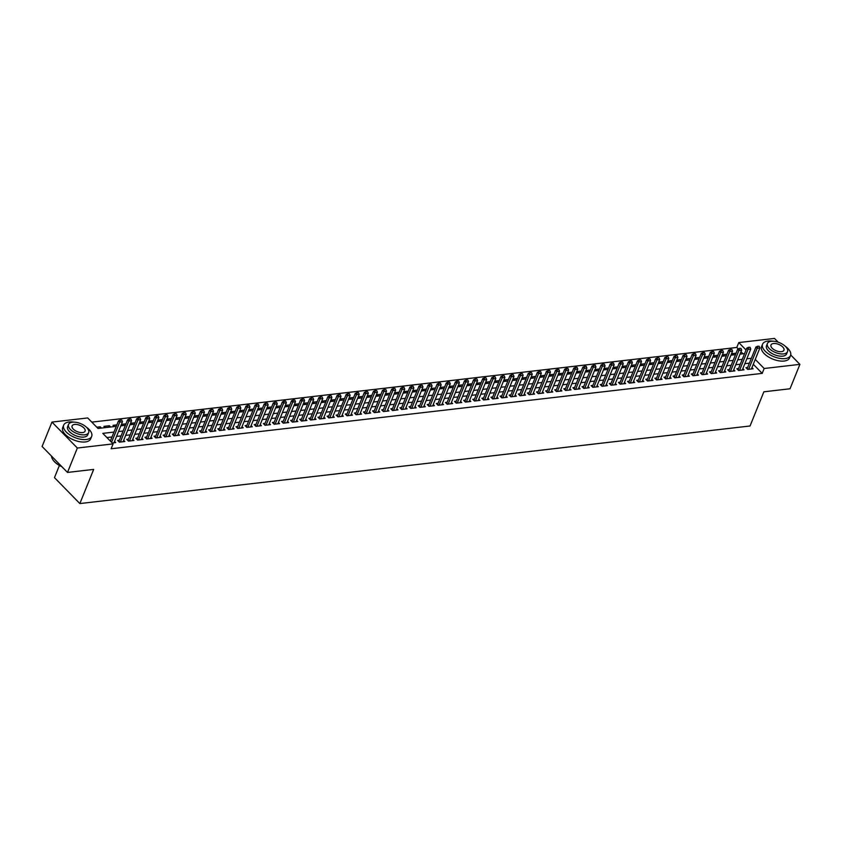 <?xml version="1.0" encoding="UTF-8"?>
<svg xmlns="http://www.w3.org/2000/svg" width="842" height="842" viewBox="0 0 842 842"><rect width="100%" height="100%" fill="white"/><g stroke="black" fill="none" stroke-linecap="round" stroke-linejoin="round"><path stroke-width="1.26" d="M59.393 465.468L54.477 477.635L79.864 503.569L750.054 425.978L763.862 391.804L790.038 388.772L799.9 364.365L764.157 368.501L755.253 359.408M79.864 503.569L93.672 469.404L67.497 472.436L42.1 446.492L51.962 422.084L87.705 417.948L97.998 428.462L116.28 426.347M738.223 348.904L736.792 347.451L91.789 422.126M736.792 347.451L738.771 342.568L774.503 338.431L778.229 342.231M747.654 367.459L745.938 367.659L747.654 369.406L753.116 368.775L751.948 367.596M738.55 368.512L736.834 368.712L738.55 370.469L744.012 369.827L742.844 368.649M729.446 369.564L727.72 369.764L729.435 371.522L734.898 370.89L733.74 369.701M720.342 370.617L718.615 370.817L720.331 372.574L725.793 371.943L724.636 370.754M711.237 371.68L709.511 371.88L711.227 373.627L716.689 372.995L715.532 371.806M702.123 372.732L700.407 372.932L702.123 374.679L707.585 374.048L706.427 372.859M693.019 373.785L691.303 373.985L693.019 375.732L698.481 375.1L697.313 373.922M683.914 374.837L682.199 375.037L683.914 376.795L689.377 376.163L688.209 374.974M674.81 375.89L673.084 376.09L674.8 377.848L680.273 377.216L679.105 376.027M665.706 376.942L663.98 377.142L665.696 378.9L671.158 378.268L670 377.079M656.602 378.005L654.876 378.205L656.592 379.952L662.054 379.321L660.896 378.132M647.498 379.058L645.772 379.258L647.487 381.005L652.95 380.373L651.792 379.184M638.383 380.11L636.668 380.31L638.383 382.058L643.846 381.426L642.678 380.247M629.279 381.163L627.564 381.363L629.279 383.121L634.742 382.489L633.573 381.3M620.175 382.215L618.449 382.415L620.165 384.173L625.638 383.542L624.469 382.352M611.071 383.268L609.345 383.468L611.06 385.226L616.523 384.594L615.365 383.405M601.967 384.331L600.241 384.531L601.956 386.278L607.419 385.647L606.261 384.457M592.863 385.383L591.137 385.583L592.852 387.331L598.315 386.699L597.157 385.51M583.748 386.436L582.033 386.636L583.748 388.383L589.211 387.752L588.053 386.573M574.644 387.488L572.928 387.688L574.644 389.446L580.106 388.815L578.938 387.625M565.54 388.541L563.814 388.741L565.54 390.499L571.002 389.867L569.834 388.678M556.436 389.604L554.71 389.793L556.425 391.551L561.888 390.92L560.73 389.73M547.332 390.656L545.605 390.856L547.321 392.604L552.784 391.972L551.626 390.783M538.227 391.709L536.501 391.909L538.217 393.656L543.679 393.025L542.522 391.835M529.113 392.761L527.397 392.961L529.113 394.709L534.575 394.077L533.418 392.898M520.009 393.814L518.293 394.014L520.009 395.772L525.471 395.14L524.303 393.951M510.905 394.866L509.189 395.066L510.905 396.824L516.367 396.193L515.199 395.003M501.8 395.929L500.074 396.119L501.79 397.877L507.252 397.245L506.095 396.056M492.696 396.982L490.97 397.182L492.686 398.929L498.148 398.298L496.99 397.108M483.592 398.034L481.866 398.234L483.582 399.982L489.044 399.35L487.886 398.161M474.478 399.087L472.762 399.287L474.478 401.034L479.94 400.403L478.782 399.224M465.373 400.139L463.658 400.339L465.373 402.097L470.836 401.466L469.668 400.276M456.269 401.192L454.554 401.392L456.269 403.15L461.732 402.518L460.563 401.329M447.165 402.255L445.439 402.444L447.155 404.202L452.628 403.571L451.459 402.381M438.061 403.307L436.335 403.507L438.05 405.255L443.513 404.623L442.355 403.434M428.957 404.36L427.231 404.56L428.946 406.307L434.409 405.676L433.251 404.486M419.853 405.412L418.127 405.612L419.842 407.36L425.305 406.728L424.147 405.549M410.738 406.465L409.023 406.665L410.738 408.423L416.201 407.791L415.032 406.602M401.634 407.517L399.918 407.717L401.634 409.475L407.096 408.844L405.928 407.654M392.53 408.58L390.804 408.77L392.519 410.528L397.992 409.896L396.824 408.707M383.426 409.633L381.7 409.833L383.415 411.58L388.878 410.949L387.72 409.759M374.322 410.685L372.596 410.885L374.311 412.633L379.774 412.001L378.616 410.812M365.217 411.738L363.491 411.938L365.207 413.696L370.669 413.054L369.512 411.875M356.103 412.791L354.387 412.99L356.103 414.748L361.565 414.117L360.408 412.927M346.999 413.843L345.283 414.043L346.999 415.801L352.461 415.169L351.293 413.98M337.895 414.906L336.168 415.095L337.895 416.853L343.357 416.222L342.189 415.032M328.79 415.959L327.064 416.158L328.78 417.906L334.242 417.274L333.085 416.085M319.686 417.011L317.96 417.211L319.676 418.958L325.138 418.327L323.981 417.137M310.582 418.064L308.856 418.263L310.572 420.021L316.034 419.379L314.876 418.2M301.468 419.116L299.752 419.316L301.468 421.074L306.93 420.442L305.772 419.253M292.363 420.169L290.648 420.368L292.363 422.126L297.826 421.495L296.658 420.305M283.259 421.232L281.544 421.432L283.259 423.179L288.722 422.547L287.554 421.358M274.155 422.284L272.429 422.484L274.145 424.231L279.607 423.6L278.449 422.41M265.051 423.337L263.325 423.537L265.041 425.284L270.503 424.652L269.345 423.473M255.947 424.389L254.221 424.589L255.936 426.347L261.399 425.705L260.241 424.526M246.832 425.442L245.117 425.642L246.832 427.399L252.295 426.768L251.137 425.578M237.728 426.494L236.013 426.694L237.728 428.452L243.191 427.82L242.022 426.631M228.624 427.557L226.908 427.757L228.624 429.504L234.087 428.873L232.918 427.683M219.52 428.61L217.794 428.81L219.509 430.557L224.982 429.925L223.814 428.736M210.416 429.662L208.69 429.862L210.405 431.609L215.868 430.978L214.71 429.799M201.312 430.715L199.586 430.915L201.301 432.672L206.764 432.03L205.606 430.851M192.208 431.767L190.481 431.967L192.197 433.725L197.66 433.093L196.502 431.904M183.093 432.82L181.377 433.02L183.093 434.777L188.555 434.146L187.398 432.956M173.989 433.883L172.273 434.083L173.989 435.83L179.451 435.198L178.283 434.009M164.885 434.935L163.159 435.135L164.874 436.882L170.347 436.251L169.179 435.061M155.781 435.988L154.054 436.188L155.77 437.935L161.232 437.303L160.075 436.124M146.676 437.04L144.95 437.24L146.666 438.998L152.128 438.356L150.971 437.177M137.572 438.093L135.846 438.293L137.562 440.05L143.024 439.419L141.866 438.229M128.458 439.145L126.742 439.345L128.458 441.103L133.92 440.471L132.762 439.282M119.354 440.208L117.638 440.408L119.354 442.155L124.816 441.524L123.648 440.334M99.672 428.273L100.261 426.799L96.767 427.21M108.776 427.21L109.376 425.747L103.913 426.378L105.134 427.641M116.87 424.884L113.017 425.326L114.238 426.578M125.974 423.831L122.122 424.273L123.342 425.526M135.078 422.779L131.226 423.221L132.457 424.473M144.182 421.716L140.33 422.168L141.561 423.421M153.286 420.663L149.434 421.116L150.665 422.368M162.401 419.611L158.538 420.053L159.77 421.316M171.505 418.558L167.653 419L168.874 420.253M180.609 417.506L176.757 417.948L177.978 419.2M189.713 416.453L185.861 416.895L187.092 418.148M198.817 415.39L194.965 415.843L196.197 417.095M207.921 414.338L204.069 414.79L205.301 416.043M217.025 413.285L213.173 413.727L214.405 414.98M226.14 412.233L222.288 412.675L223.509 413.927M235.244 411.18L231.392 411.622L232.613 412.875M244.348 410.128L240.496 410.57L241.728 411.822M253.453 409.065L249.6 409.517L250.832 410.77M262.557 408.012L258.704 408.465L259.936 409.717M271.661 406.96L267.809 407.402L269.04 408.654M280.775 405.907L276.923 406.349L278.144 407.602M289.88 404.855L286.027 405.297L287.248 406.549M298.984 403.792L295.132 404.244L296.352 405.497M308.088 402.739L304.236 403.192L305.467 404.444M317.192 401.687L313.34 402.139L314.571 403.392M326.296 400.634L322.444 401.076L323.675 402.329M335.411 399.582L331.559 400.024L332.779 401.276M344.515 398.529L340.663 398.971L341.884 400.224M353.619 397.466L349.767 397.919L350.988 399.171M362.723 396.414L358.871 396.866L360.102 398.119M371.827 395.361L367.975 395.814L369.206 397.066M380.931 394.309L377.079 394.751L378.311 396.003M390.046 393.256L386.183 393.698L387.415 394.951M399.15 392.204L395.298 392.646L396.519 393.898M408.254 391.141L404.402 391.593L405.623 392.846M417.358 390.088L413.506 390.541L414.738 391.793M426.462 389.036L422.61 389.488L423.842 390.741M435.567 387.983L431.714 388.425L432.946 389.678M444.671 386.931L440.819 387.373L442.05 388.625M453.785 385.878L449.933 386.32L451.154 387.573M462.889 384.815L459.037 385.268L460.258 386.52M471.994 383.763L468.141 384.215L469.373 385.468M481.098 382.71L477.246 383.163L478.477 384.415M490.202 381.658L486.35 382.1L487.581 383.352M499.306 380.605L495.454 381.047L496.685 382.3M508.421 379.553L504.568 379.995L505.789 381.247M517.525 378.49L513.673 378.942L514.894 380.195M526.629 377.437L522.777 377.89L523.998 379.142M535.733 376.385L531.881 376.827L533.112 378.09M544.837 375.332L540.985 375.774L542.216 377.027M553.941 374.28L550.089 374.722L551.321 375.974M563.056 373.227L559.204 373.669L560.425 374.922M572.16 372.164L568.308 372.617L569.529 373.869M581.264 371.112L577.412 371.564L578.633 372.817M590.368 370.059L586.516 370.501L587.748 371.764M599.472 369.007L595.62 369.449L596.852 370.701M608.577 367.954L604.724 368.396L605.956 369.649M617.691 366.901L613.829 367.344L615.06 368.596M626.795 365.838L622.943 366.291L624.164 367.544M635.899 364.786L632.047 365.239L633.268 366.491M645.004 363.733L641.151 364.176L642.383 365.439M654.108 362.681L650.256 363.123L651.487 364.375M663.212 361.628L659.36 362.071L660.591 363.323M672.316 360.576L668.464 361.018L669.695 362.27M681.431 359.513L677.578 359.966L678.799 361.218M690.535 358.46L686.683 358.913L687.903 360.166M699.639 357.408L695.787 357.85L697.018 359.113M708.743 356.355L704.891 356.798L706.122 358.05M717.847 355.303L713.995 355.745L715.226 356.997M726.951 354.25L723.099 354.692L724.331 355.945M743.002 353.787L740.992 351.745M101.493 428.062L100.261 426.799M110.597 426.999L109.376 425.747M733.435 354.892L732.214 353.64L736.066 353.187M113.965 432.083L102.798 433.367L113.091 443.881L111.123 448.765L762.189 373.385L753.285 364.291M749.391 363.165L744.854 363.691M740.286 364.218L735.74 364.744M731.182 365.27L726.635 365.796M722.078 366.323L717.531 366.849M712.974 367.375L708.427 367.901M703.859 368.428L699.323 368.954M694.755 369.491L690.219 370.017M685.651 370.543L681.115 371.069M676.547 371.596L672 372.122M667.443 372.648L662.896 373.174M658.339 373.701L653.792 374.227M649.235 374.753L644.688 375.279M640.12 375.816L635.584 376.342M631.016 376.869L626.48 377.395M621.912 377.921L617.365 378.447M612.808 378.974L608.261 379.5M603.703 380.026L599.157 380.552M594.599 381.079L590.053 381.605M585.485 382.142L580.948 382.668M576.381 383.194L571.844 383.72M567.276 384.247L562.73 384.773M558.172 385.299L553.626 385.825M549.068 386.352L544.521 386.878M539.964 387.404L535.417 387.93M530.849 388.467L526.313 388.993M521.745 389.52L517.209 390.046M512.641 390.572L508.094 391.098M503.537 391.625L498.99 392.151M494.433 392.677L489.886 393.203M485.329 393.73L480.782 394.256M476.225 394.793L471.678 395.319M467.11 395.845L462.574 396.372M458.006 396.898L453.47 397.424M448.902 397.95L444.355 398.477M439.798 399.003L435.251 399.529M430.694 400.055L426.147 400.582M421.589 401.118L417.043 401.645M412.475 402.171L407.938 402.697M403.371 403.223L398.834 403.75M394.267 404.276L389.72 404.802M385.162 405.328L380.616 405.855M376.058 406.381L371.511 406.907M366.954 407.444L362.407 407.97M357.839 408.496L353.303 409.023M348.735 409.549L344.199 410.075M339.631 410.601L335.084 411.128M330.527 411.654L325.98 412.18M321.423 412.706L316.876 413.233M312.319 413.769L307.772 414.296M303.204 414.822L298.668 415.348M294.1 415.874L289.564 416.401M284.996 416.927L280.449 417.453M275.892 417.979L271.345 418.506M266.788 419.032L262.241 419.558M257.684 420.095L253.137 420.621M248.579 421.147L244.033 421.674M239.465 422.2L234.929 422.726M230.361 423.252L225.824 423.779M221.257 424.305L216.71 424.831M212.152 425.357L207.606 425.884M203.048 426.42L198.501 426.947M193.944 427.473L189.397 427.999M184.83 428.525L180.293 429.052M175.725 429.578L171.189 430.104M166.621 430.63L162.074 431.157M157.517 431.693L152.97 432.209M148.413 432.746L143.866 433.272M139.309 433.798L134.762 434.325M130.194 434.851L125.658 435.377M121.09 435.903L116.554 436.43M111.986 436.956L106.892 437.545M112.207 442.987L115.712 442.576L114.544 441.387M67.497 472.436L77.359 448.028L51.962 422.084M790.701 354.966L799.9 364.365M762.189 373.385L764.157 368.501M113.091 443.881L77.359 448.028M751.369 358.282L746.822 358.808M742.265 359.334L737.718 359.86M733.15 360.387L728.614 360.913M724.046 361.439L719.51 361.965M714.942 362.492L710.395 363.018M705.838 363.555L701.291 364.081M696.734 364.607L692.187 365.133M687.63 365.66L683.083 366.186M678.515 366.712L673.979 367.238M669.411 367.765L664.875 368.291M660.307 368.817L655.76 369.343M651.203 369.88L646.656 370.406M642.099 370.933L637.552 371.459M632.995 371.985L628.448 372.511M623.88 373.038L619.344 373.564M614.776 374.09L610.239 374.616M605.672 375.143L601.125 375.669M596.568 376.206L592.021 376.732M587.463 377.258L582.917 377.784M578.359 378.311L573.812 378.837M569.245 379.363L564.708 379.889M560.141 380.416L555.604 380.942M551.036 381.468L546.5 381.994M541.932 382.531L537.385 383.057M532.828 383.584L528.281 384.11M523.724 384.636L519.177 385.162M514.62 385.689L510.073 386.215M505.505 386.741L500.969 387.267M496.401 387.794L491.865 388.32M487.297 388.857L482.75 389.383M478.193 389.909L473.646 390.435M469.089 390.962L464.542 391.488M459.985 392.014L455.438 392.54M450.87 393.067L446.334 393.593M441.766 394.119L437.23 394.645M432.662 395.182L428.115 395.708M423.558 396.235L419.011 396.761M414.453 397.287L409.907 397.813M405.349 398.34L400.803 398.866M396.235 399.392L391.698 399.918M387.131 400.445L382.594 400.971M378.026 401.508L373.48 402.034M368.922 402.56L364.375 403.086M359.818 403.613L355.271 404.139M350.714 404.665L346.167 405.191M341.599 405.718L337.063 406.244M332.495 406.77L327.959 407.296M323.391 407.833L318.855 408.359M314.287 408.886L309.74 409.412M305.183 409.938L300.636 410.464M296.079 410.991L291.532 411.517M286.975 412.043L282.428 412.569M277.86 413.106L273.324 413.622M268.756 414.159L264.22 414.685M259.652 415.211L255.105 415.738M250.548 416.264L246.001 416.79M241.444 417.316L236.897 417.842M232.339 418.369L227.793 418.895M223.225 419.432L218.688 419.947M214.121 420.484L209.584 421.011M205.016 421.537L200.47 422.063M195.912 422.589L191.366 423.116M186.808 423.642L182.261 424.168M177.704 424.694L173.157 425.221M168.589 425.757L164.053 426.284M159.485 426.81L154.949 427.336M150.381 427.862L145.834 428.389M141.277 428.915L136.73 429.441M132.173 429.967L127.626 430.494M123.069 431.02L118.522 431.546M746.033 349.988L738.771 342.568M120.838 425.82L125.384 425.294M129.942 424.768L134.488 424.242M139.046 423.705L143.593 423.179M148.15 422.652L152.697 422.126M157.265 421.6L161.801 421.074M166.369 420.547L170.905 420.021M175.473 419.495L180.02 418.969M184.577 418.442L189.124 417.916M193.681 417.379L198.228 416.853M202.785 416.327L207.332 415.801M211.9 415.274L216.436 414.748M221.004 414.222L225.54 413.696M230.108 413.169L234.655 412.643M239.212 412.117L243.759 411.591M248.316 411.054L252.863 410.528M257.42 410.001L261.967 409.475M266.535 408.949L271.071 408.423M275.639 407.896L280.175 407.37M284.743 406.844L289.29 406.318M293.847 405.791L298.394 405.265M302.952 404.728L307.498 404.202M312.056 403.676L316.603 403.15M321.17 402.623L325.707 402.097M330.274 401.571L334.811 401.045M339.379 400.518L343.925 399.992M348.483 399.466L353.03 398.94M357.587 398.403L362.134 397.877M366.691 397.35L371.238 396.824M375.795 396.298L380.342 395.772M384.91 395.245L389.446 394.719M394.014 394.193L398.55 393.667M403.118 393.14L407.665 392.614M412.222 392.077L416.769 391.551M421.326 391.025L425.873 390.499M430.43 389.972L434.977 389.446M439.545 388.92L444.081 388.394M448.649 387.867L453.185 387.341M457.753 386.815L462.3 386.289M466.857 385.752L471.404 385.226M475.962 384.699L480.508 384.173M485.066 383.647L489.612 383.121M494.18 382.594L498.717 382.068M503.284 381.542L507.821 381.016M512.389 380.489L516.935 379.963M521.493 379.426L526.039 378.9M530.597 378.374L535.144 377.848M539.701 377.321L544.248 376.795M548.816 376.269L553.352 375.743M557.92 375.216L562.456 374.69M567.024 374.164L571.571 373.637M576.128 373.101L580.675 372.574M585.232 372.048L589.779 371.522M594.336 370.996L598.883 370.469M603.44 369.943L607.987 369.417M612.555 368.891L617.091 368.364M621.659 367.838L626.195 367.312M630.763 366.775L635.31 366.249M639.867 365.723L644.414 365.196M648.971 364.67L653.518 364.144M658.076 363.618L662.622 363.091M667.19 362.565L671.727 362.039M676.294 361.502L680.831 360.986M685.399 360.45L689.945 359.923M694.503 359.397L699.049 358.871M703.607 358.345L708.154 357.818M712.711 357.292L717.258 356.766M721.826 356.24L726.362 355.713M730.93 355.177L735.466 354.661M740.034 354.124L744.581 353.598M121.774 420.074L120.206 420.021L121.774 420.074L122.469 421.789L113.986 442.776M111.565 442.324L119.732 422.105L118.501 420.842L120.206 420.021M110.334 441.061L118.501 420.842M122.469 421.789L119.732 422.105L120.417 420.232M61.95 466.763A14.724 7.189 -158 0 1 52.825 459.69A14.724 7.189 -158 0 1 52.73 459.532M51.509 456.111A15.082 7.367 22 0 0 52.636 459.374A15.082 7.367 22 0 0 61.677 466.489M73.959 422.137A15.082 7.367 22 0 0 69.097 421.989A15.082 7.367 22 0 0 63.697 425.105A15.082 7.367 22 0 0 70.107 435.114A15.082 7.367 22 0 0 86.252 439.513A15.082 7.367 22 0 0 91.662 436.409A15.082 7.367 22 0 0 86.347 427.136M63.697 425.105L62.708 427.547A15.082 7.367 22 0 0 69.128 437.556A15.082 7.367 22 0 0 85.274 441.955A15.082 7.367 22 0 0 90.673 438.85L91.662 436.409M88.652 432.577L87.747 434.819A10.862 5.305 -158 0 1 83.853 437.061A10.862 5.305 -158 0 1 72.233 433.893A10.862 5.305 -158 0 1 67.613 426.683L68.518 424.442A10.862 5.305 22 0 0 73.138 431.651A10.862 5.305 22 0 0 84.758 434.819A10.862 5.305 22 0 0 88.652 432.577A10.862 5.305 22 0 0 84.032 425.368A10.862 5.305 22 0 0 72.412 422.2A10.862 5.305 22 0 0 68.518 424.442M82.569 432.577A6.999 3.421 22 0 0 85.074 431.136A6.999 3.421 22 0 0 82.095 426.484A6.999 3.421 22 0 0 74.601 424.442A6.999 3.421 22 0 0 72.096 425.884A6.999 3.421 22 0 0 75.075 430.536A6.999 3.421 22 0 0 82.569 432.577M772.83 341.22A15.082 7.367 22 0 0 767.967 341.073A15.082 7.367 22 0 0 762.568 344.189A15.082 7.367 22 0 0 768.978 354.198A15.082 7.367 22 0 0 785.123 358.597A15.082 7.367 22 0 0 790.533 355.492A15.082 7.367 22 0 0 785.218 346.22M762.568 344.189L761.578 346.63A15.082 7.367 22 0 0 767.999 356.64A15.082 7.367 22 0 0 784.144 361.039A15.082 7.367 22 0 0 789.543 357.934L790.533 355.492M787.523 351.661L786.617 353.903A10.862 5.305 -158 0 1 782.723 356.145A10.862 5.305 -158 0 1 771.104 352.977A10.862 5.305 -158 0 1 766.483 345.767L767.388 343.525A10.862 5.305 22 0 0 772.009 350.735A10.862 5.305 22 0 0 783.628 353.903A10.862 5.305 22 0 0 787.523 351.661A10.862 5.305 22 0 0 782.902 344.452A10.862 5.305 22 0 0 771.283 341.284A10.862 5.305 22 0 0 767.388 343.525M781.439 351.661A6.999 3.421 22 0 0 783.944 350.219A6.999 3.421 22 0 0 780.966 345.567A6.999 3.421 22 0 0 773.472 343.525A6.999 3.421 22 0 0 770.967 344.967A6.999 3.421 22 0 0 773.945 349.619A6.999 3.421 22 0 0 781.439 351.661M130.889 419.021L129.31 418.969L130.889 419.021L131.573 420.737L123.09 441.724M120.364 442.039L128.837 421.053L127.605 419.79L129.31 418.969M118.764 441.566A1.21 0.705 135.6 0 0 118.922 441.271L127.605 419.79M131.573 420.737L128.837 421.053L129.521 419.179M139.993 417.969L138.414 417.916L139.993 417.969L140.677 419.684L132.194 440.671M129.468 440.987L137.941 420L136.709 418.737L138.414 417.916M127.879 440.513A1.21 0.705 135.6 0 0 128.026 440.219L136.709 418.737M140.677 419.684L137.941 420L138.625 418.127M149.097 416.916L147.529 416.864L149.097 416.916L149.781 418.632L141.298 439.619M138.572 439.934L147.045 418.948L145.813 417.685L147.529 416.864M136.983 439.45A1.21 0.705 135.6 0 0 137.141 439.166L145.813 417.685M149.781 418.632L147.045 418.948L147.729 417.074M158.201 415.864L156.633 415.811L158.201 415.864L158.885 417.579L150.413 438.556M147.676 438.871L156.159 417.895L154.917 416.632L156.633 415.811M146.087 438.398A1.21 0.705 135.6 0 0 146.245 438.114L154.917 416.632M158.885 417.579L156.159 417.895L156.833 416.022M167.305 414.801L165.737 414.748L167.305 414.801L167.99 416.516L159.517 437.503M156.78 437.819L165.264 416.843L164.022 415.58L165.737 414.748M155.191 437.345A1.21 0.705 135.6 0 0 155.349 437.051L164.022 415.58M167.99 416.516L165.264 416.843L165.948 414.959M176.41 413.748L174.841 413.696L176.41 413.748L177.104 415.464L168.621 436.451M165.885 436.766L174.368 415.78L173.136 414.517L174.841 413.696M164.295 436.293A1.21 0.705 135.6 0 0 164.453 435.998L173.136 414.517M177.104 415.464L174.368 415.78L175.052 413.906M185.524 412.696L183.945 412.643L185.524 412.696L186.208 414.411L177.725 435.398M174.999 435.714L183.472 414.727L182.24 413.464L183.945 412.643M173.399 435.24A1.21 0.705 135.6 0 0 173.557 434.946L182.24 413.464M186.208 414.411L183.472 414.727L184.156 412.854M194.628 411.643L193.05 411.591L194.628 411.643L195.312 413.359L186.829 434.346M184.103 434.661L192.576 413.675L191.345 412.412L193.05 411.591M182.514 434.188A1.21 0.705 135.6 0 0 182.661 433.893L191.345 412.412M195.312 413.359L192.576 413.675L193.26 411.801M203.732 410.591L202.164 410.538L203.732 410.591L204.417 412.306L195.933 433.293M193.207 433.609L201.68 412.622L200.449 411.359L202.164 410.538M191.618 433.125A1.21 0.705 135.6 0 0 191.776 432.841L200.449 411.359M204.417 412.306L201.68 412.622L202.364 410.749M212.837 409.538L211.268 409.486L212.837 409.538L213.521 411.254L205.048 432.23M202.312 432.546L210.795 411.57L209.553 410.307L211.268 409.486M200.722 432.072A1.21 0.705 135.6 0 0 200.88 431.788L209.553 410.307M213.521 411.254L210.795 411.57L211.468 409.696M221.941 408.475L220.372 408.423L221.941 408.475L222.625 410.191L214.152 431.178M211.416 431.493L219.899 410.507L218.657 409.254L220.372 408.423M209.826 431.02A1.21 0.705 135.6 0 0 209.984 430.725L218.657 409.254M222.625 410.191L219.899 410.507L220.572 408.633M231.045 407.423L229.477 407.37L231.045 407.423L231.729 409.138L223.256 430.125M220.52 430.441L229.003 409.454L227.772 408.191L229.477 407.37M218.931 429.967A1.21 0.705 135.6 0 0 219.088 429.673L227.772 408.191M231.729 409.138L229.003 409.454L229.687 407.581M240.159 406.37L238.581 406.318L240.159 406.37L240.844 408.086L232.36 429.073M229.634 429.388L238.107 408.402L236.876 407.139L238.581 406.318M228.035 428.915A1.21 0.705 135.6 0 0 228.193 428.62L236.876 407.139M240.844 408.086L238.107 408.402L238.791 406.528M249.264 405.318L247.685 405.265L249.264 405.318L249.948 407.033L241.465 428.02M238.739 428.336L247.211 407.349L245.98 406.086L247.685 405.265M237.149 427.852A1.21 0.705 135.6 0 0 237.297 427.568L245.98 406.086M249.948 407.033L247.211 407.349L247.895 405.476M258.368 404.265L256.799 404.213L258.368 404.265L259.052 405.981L250.569 426.968M247.843 427.283L256.315 406.297L255.084 405.034L256.799 404.213M246.253 426.799A1.21 0.705 135.6 0 0 246.411 426.515L255.084 405.034M259.052 405.981L256.315 406.297L256.999 404.423M267.472 403.213L265.904 403.16L267.472 403.213L268.156 404.928L259.683 425.905M256.947 426.22L265.43 405.244L264.188 403.981L265.904 403.16M255.358 425.747A1.21 0.705 135.6 0 0 255.515 425.463L264.188 403.981M268.156 404.928L265.43 405.244L266.104 403.371M276.576 402.15L275.008 402.097L276.576 402.15L277.26 403.865L268.787 424.852M266.051 425.168L274.534 404.181L273.292 402.929L275.008 402.097M264.462 424.694A1.21 0.705 135.6 0 0 264.62 424.4L273.292 402.929M277.26 403.865L274.534 404.181L275.208 402.308M285.68 401.097L284.112 401.045L285.68 401.097L286.364 402.813L277.892 423.8M275.155 424.115L283.638 403.129L282.407 401.866L284.112 401.045M273.566 423.642A1.21 0.705 135.6 0 0 273.724 423.347L282.407 401.866M286.364 402.813L283.638 403.129L284.322 401.255M294.795 400.045L293.216 399.992L294.795 400.045L295.479 401.76L286.996 422.747M284.259 423.063L292.742 402.076L291.511 400.813L293.216 399.992M282.67 422.589A1.21 0.705 135.6 0 0 282.828 422.295L291.511 400.813M295.479 401.76L292.742 402.076L293.426 400.203M303.899 398.992L302.32 398.94L303.899 398.992L304.583 400.708L296.1 421.695M293.374 422.01L301.846 401.024L300.615 399.761L302.32 398.94M291.785 421.526A1.21 0.705 135.6 0 0 291.932 421.242L300.615 399.761M304.583 400.708L301.846 401.024L302.531 399.15M313.003 397.94L311.424 397.887L313.003 397.94L313.687 399.655L305.204 420.642M302.478 420.958L310.951 399.971L309.719 398.708L311.424 397.887M300.889 420.474A1.21 0.705 135.6 0 0 301.036 420.19L309.719 398.708M313.687 399.655L310.951 399.971L311.635 398.098M322.107 396.887L320.539 396.835L322.107 396.887L322.791 398.603L314.319 419.579M311.582 419.895L320.065 398.919L318.823 397.656L320.539 396.835M309.993 419.421A1.21 0.705 135.6 0 0 310.151 419.137L318.823 397.656M322.791 398.603L320.065 398.919L320.739 397.045M331.211 395.824L329.643 395.772L331.211 395.824L331.895 397.54L323.423 418.527M320.686 418.842L329.169 397.856L327.927 396.603L329.643 395.772M319.097 418.369A1.21 0.705 135.6 0 0 319.255 418.074L327.927 396.603M331.895 397.54L329.169 397.856L329.843 395.982M340.315 394.772L338.747 394.719L340.315 394.772L340.999 396.487L332.527 417.474M329.79 417.79L338.273 396.803L337.032 395.54L338.747 394.719M328.201 417.316A1.21 0.705 135.6 0 0 328.359 417.022L337.032 395.54M340.999 396.487L338.273 396.803L338.958 394.93M349.419 393.719L347.851 393.667L349.419 393.719L350.114 395.435L341.631 416.422M338.894 416.737L347.378 395.751L346.146 394.488L347.851 393.667M337.305 416.264A1.21 0.705 135.6 0 0 337.463 415.969L346.146 394.488M350.114 395.435L347.378 395.751L348.062 393.877M358.534 392.667L356.955 392.614L358.534 392.667L359.218 394.382L350.735 415.369M348.009 415.685L356.482 394.698L355.25 393.435L356.955 392.614M346.409 415.201A1.21 0.705 135.6 0 0 346.567 414.917L355.25 393.435M359.218 394.382L356.482 394.698L357.166 392.825M367.638 391.614L366.06 391.562L367.638 391.614L368.322 393.33L359.839 414.317M357.113 414.632L365.586 393.646L364.354 392.383L366.06 391.562M355.524 414.148A1.21 0.705 135.6 0 0 355.671 413.864L364.354 392.383M368.322 393.33L365.586 393.646L366.27 391.772M376.742 390.562L375.174 390.509L376.742 390.562L377.427 392.277L368.943 413.254M366.217 413.569L374.69 392.593L373.459 391.33L375.174 390.509M364.628 413.096A1.21 0.705 135.6 0 0 364.786 412.801L373.459 391.33M377.427 392.277L374.69 392.593L375.374 390.72M385.847 389.499L384.278 389.446L385.847 389.499L386.531 391.214L378.058 412.201M375.322 412.517L383.805 391.53L382.563 390.278L384.278 389.446M373.732 412.043A1.21 0.705 135.6 0 0 373.89 411.749L382.563 390.278M386.531 391.214L383.805 391.53L384.478 389.657M394.951 388.446L393.382 388.394L394.951 388.446L395.635 390.162L387.162 411.149M384.426 411.464L392.909 390.478L391.667 389.214L393.382 388.394M382.836 410.991A1.21 0.705 135.6 0 0 382.994 410.696L391.667 389.214M395.635 390.162L392.909 390.478L393.582 388.604M404.055 387.394L402.487 387.341L404.055 387.394L404.749 389.109L396.266 410.096M393.53 410.412L402.013 389.425L400.781 388.162L402.487 387.341M391.94 409.938A1.21 0.705 135.6 0 0 392.098 409.644L400.781 388.162M404.749 389.109L402.013 389.425L402.697 387.552M413.169 386.341L411.591 386.289L413.169 386.341L413.854 388.057L405.37 409.044M402.644 409.359L411.117 388.373L409.886 387.11L411.591 386.289M401.045 408.875A1.21 0.705 135.6 0 0 401.202 408.591L409.886 387.11M413.854 388.057L411.117 388.373L411.801 386.499M422.274 385.289L420.695 385.236L422.274 385.289L422.958 387.004L414.475 407.991M411.749 408.307L420.221 387.32L418.99 386.057L420.695 385.236M410.159 407.823A1.21 0.705 135.6 0 0 410.307 407.539L418.99 386.057M422.958 387.004L420.221 387.32L420.905 385.447M431.378 384.236L429.809 384.184L431.378 384.236L432.062 385.952L423.579 406.928M420.853 407.244L429.325 386.267L428.094 385.005L429.809 384.184M419.263 406.77A1.21 0.705 135.6 0 0 419.421 406.476L428.094 385.005M432.062 385.952L429.325 386.267L430.009 384.394M440.482 383.173L438.914 383.121L440.482 383.173L441.166 384.889L432.693 405.876M429.957 406.191L438.44 385.204L437.198 383.952L438.914 383.121M428.368 405.718A1.21 0.705 135.6 0 0 428.525 405.423L437.198 383.952M441.166 384.889L438.44 385.204L439.114 383.331M449.586 382.121L448.018 382.068L449.586 382.121L450.27 383.836L441.797 404.823M439.061 405.139L447.544 384.152L446.302 382.889L448.018 382.068M437.472 404.665A1.21 0.705 135.6 0 0 437.63 404.37L446.302 382.889M450.27 383.836L447.544 384.152L448.218 382.279M458.69 381.068L457.122 381.016L458.69 381.068L459.374 382.784L450.902 403.771M448.165 404.086L456.648 383.099L455.417 381.836L457.122 381.016M446.576 403.613A1.21 0.705 135.6 0 0 446.734 403.318L455.417 381.836M459.374 382.784L456.648 383.099L457.332 381.226M467.805 380.016L466.226 379.963L467.805 380.016L468.489 381.731L460.006 402.718M457.28 403.034L465.752 382.047L464.521 380.784L466.226 379.963M455.68 402.55A1.21 0.705 135.6 0 0 455.838 402.265L464.521 380.784M468.489 381.731L465.752 382.047L466.436 380.174M476.909 378.963L475.33 378.911L476.909 378.963L477.593 380.679L469.11 401.655M466.384 401.981L474.856 380.994L473.625 379.731L475.33 378.911M464.795 401.497A1.21 0.705 135.6 0 0 464.942 401.213L473.625 379.731M477.593 380.679L474.856 380.994L475.541 379.121M486.013 377.911L484.445 377.858L486.013 377.911L486.697 379.626L478.214 400.603M475.488 400.918L483.961 379.942L482.729 378.679L484.445 377.858M473.899 400.445A1.21 0.705 135.6 0 0 474.057 400.15L482.729 378.679M486.697 379.626L483.961 379.942L484.645 378.069M495.117 376.848L493.549 376.795L495.117 376.848L495.801 378.563L487.329 399.55M484.592 399.866L493.075 378.879L491.833 377.626L493.549 376.795M483.003 399.392A1.21 0.705 135.6 0 0 483.161 399.097L491.833 377.626M495.801 378.563L493.075 378.879L493.749 377.005M504.221 375.795L502.653 375.743L504.221 375.795L504.905 377.511L496.433 398.498M493.696 398.813L502.179 377.826L500.937 376.563L502.653 375.743M492.107 398.34A1.21 0.705 135.6 0 0 492.265 398.045L500.937 376.563M504.905 377.511L502.179 377.826L502.853 375.953M513.325 374.743L511.757 374.69L513.325 374.743L514.009 376.458L505.537 397.445M502.8 397.761L511.283 376.774L510.042 375.511L511.757 374.69M501.211 397.287A1.21 0.705 135.6 0 0 501.369 396.992L510.042 375.511M514.009 376.458L511.283 376.774L511.968 374.9M522.44 373.69L520.861 373.637L522.44 373.69L523.124 375.406L514.641 396.393M511.904 396.708L520.388 375.721L519.156 374.458L520.861 373.637M510.315 396.224A1.21 0.705 135.6 0 0 510.473 395.94L519.156 374.458M523.124 375.406L520.388 375.721L521.072 373.848M531.544 372.638L529.965 372.585L531.544 372.638L532.228 374.353L523.745 395.33M521.019 395.656L529.492 374.669L528.26 373.406L529.965 372.585M519.43 395.172A1.21 0.705 135.6 0 0 519.577 394.887L528.26 373.406M532.228 374.353L529.492 374.669L530.176 372.796M540.648 371.585L539.069 371.532L540.648 371.585L541.332 373.301L532.849 394.277M530.123 394.593L538.596 373.616L537.364 372.353L539.069 371.532M528.534 394.119A1.21 0.705 135.6 0 0 528.681 393.824L537.364 372.353M541.332 373.301L538.596 373.616L539.28 371.743M549.752 370.522L548.184 370.469L549.752 370.522L550.436 372.238L541.964 393.225M539.227 393.54L547.71 372.553L546.469 371.301L548.184 370.469M537.638 393.067A1.21 0.705 135.6 0 0 537.796 392.772L546.469 371.301M550.436 372.238L547.71 372.553L548.384 370.68M558.856 369.47L557.288 369.417L558.856 369.47L559.541 371.185L551.068 392.172M548.331 392.488L556.815 371.501L555.573 370.238L557.288 369.417M546.742 392.014A1.21 0.705 135.6 0 0 546.9 391.719L555.573 370.238M559.541 371.185L556.815 371.501L557.488 369.627M567.961 368.417L566.392 368.364L567.961 368.417L568.645 370.133L560.172 391.12M557.436 391.435L565.919 370.448L564.677 369.185L566.392 368.364M555.846 390.962A1.21 0.705 135.6 0 0 556.004 390.667L564.677 369.185M568.645 370.133L565.919 370.448L566.603 368.575M577.065 367.365L575.496 367.312L577.065 367.365L577.759 369.08L569.276 390.067M566.54 390.383L575.023 369.396L573.791 368.133L575.496 367.312M564.95 389.899A1.21 0.705 135.6 0 0 565.108 389.614L573.791 368.133M577.759 369.08L575.023 369.396L575.707 367.522M586.179 366.312L584.601 366.259L586.179 366.312L586.863 368.028L578.38 389.004M575.654 389.33L584.127 368.343L582.896 367.08L584.601 366.259M574.055 388.846A1.21 0.705 135.6 0 0 574.212 388.562L582.896 367.08M586.863 368.028L584.127 368.343L584.811 366.47M595.283 365.249L593.705 365.207L595.283 365.249L595.968 366.975L587.484 387.952M584.758 388.267L593.231 367.291L592 366.028L593.705 365.207M583.169 387.794A1.21 0.705 135.6 0 0 583.317 387.499L592 366.028M595.968 366.975L593.231 367.291L593.915 365.417M604.388 364.197L602.819 364.144L604.388 364.197L605.072 365.912L596.589 386.899M593.863 387.215L602.335 366.228L601.104 364.975L602.819 364.144M592.273 386.741A1.21 0.705 135.6 0 0 592.431 386.446L601.104 364.975M605.072 365.912L602.335 366.228L603.019 364.354M613.492 363.144L611.923 363.091L613.492 363.144L614.176 364.86L605.703 385.847M602.967 386.162L611.45 365.175L610.208 363.912L611.923 363.091M601.377 385.689A1.21 0.705 135.6 0 0 601.535 385.394L610.208 363.912M614.176 364.86L611.45 365.175L612.123 363.302M622.596 362.092L621.028 362.039L622.596 362.092L623.28 363.807L614.807 384.794M612.071 385.11L620.554 364.123L619.312 362.86L621.028 362.039M610.482 384.636A1.21 0.705 135.6 0 0 610.639 384.341L619.312 362.86M623.28 363.807L620.554 364.123L621.228 362.249M631.7 361.039L630.132 360.986L631.7 361.039L632.384 362.755L623.911 383.742M621.175 384.057L629.658 363.07L628.427 361.807L630.132 360.986M619.586 383.573A1.21 0.705 135.6 0 0 619.744 383.289L628.427 361.807M632.384 362.755L629.658 363.07L630.342 361.197M640.815 359.987L639.236 359.934L640.815 359.987L641.499 361.702L633.016 382.678M630.29 383.005L638.762 362.018L637.531 360.755L639.236 359.934M628.69 382.521A1.21 0.705 135.6 0 0 628.848 382.236L637.531 360.755M641.499 361.702L638.762 362.018L639.446 360.144M649.919 358.924L648.34 358.881L649.919 358.924L650.603 360.65L642.12 381.626M639.394 381.942L647.866 360.965L646.635 359.702L648.34 358.881M637.804 381.468A1.21 0.705 135.6 0 0 637.952 381.173L646.635 359.702M650.603 360.65L647.866 360.965L648.551 359.092M659.023 357.871L657.455 357.818L659.023 357.871L659.707 359.587L651.224 380.573M648.498 380.889L656.971 359.902L655.739 358.65L657.455 357.818M646.909 380.416A1.21 0.705 135.6 0 0 647.066 380.121L655.739 358.65M659.707 359.587L656.971 359.902L657.655 358.029M668.127 356.819L666.559 356.766L668.127 356.819L668.811 358.534L660.338 379.521M657.602 379.837L666.085 358.85L664.843 357.587L666.559 356.766M656.013 379.363A1.21 0.705 135.6 0 0 656.171 379.068L664.843 357.587M668.811 358.534L666.085 358.85L666.759 356.976M677.231 355.766L675.663 355.713L677.231 355.766L677.915 357.482L669.443 378.468M666.706 378.784L675.189 357.797L673.947 356.534L675.663 355.713M665.117 378.311A1.21 0.705 135.6 0 0 665.275 378.016L673.947 356.534M677.915 357.482L675.189 357.797L675.863 355.924M686.335 354.714L684.767 354.661L686.335 354.714L687.019 356.429L678.547 377.416M675.81 377.732L684.293 356.745L683.062 355.482L684.767 354.661M674.221 377.248A1.21 0.705 135.6 0 0 674.379 376.963L683.062 355.482M687.019 356.429L684.293 356.745L684.978 354.871M695.45 353.661L693.871 353.608L695.45 353.661L696.134 355.377L687.651 376.353M684.925 376.669L693.398 355.692L692.166 354.429L693.871 353.608M683.325 376.195A1.21 0.705 135.6 0 0 683.483 375.911L692.166 354.429M696.134 355.377L693.398 355.692L694.082 353.819M704.554 352.598L702.975 352.556L704.554 352.598L705.238 354.324L696.755 375.3M694.029 375.616L702.502 354.64L701.27 353.377L702.975 352.556M692.44 375.143A1.21 0.705 135.6 0 0 692.587 374.848L701.27 353.377M705.238 354.324L702.502 354.64L703.186 352.756M713.658 351.546L712.09 351.493L713.658 351.546L714.342 353.261L705.859 374.248M703.133 374.564L711.606 353.577L710.374 352.314L712.09 351.493M701.544 374.09A1.21 0.705 135.6 0 0 701.691 373.795L710.374 352.314M714.342 353.261L711.606 353.577L712.29 351.703M722.762 350.493L721.194 350.44L722.762 350.493L723.446 352.209L714.974 373.195M712.237 373.511L720.72 352.524L719.478 351.261L721.194 350.44M710.648 373.038A1.21 0.705 135.6 0 0 710.806 372.743L719.478 351.261M723.446 352.209L720.72 352.524L721.394 350.651M731.866 349.441L730.298 349.388L731.866 349.441L732.551 351.156L724.078 372.143M721.341 372.459L729.825 351.472L728.583 350.209L730.298 349.388M719.752 371.985A1.21 0.705 135.6 0 0 719.91 371.69L728.583 350.209M732.551 351.156L729.825 351.472L730.498 349.598M740.971 348.388L739.402 348.335L740.971 348.388L741.655 350.104L733.182 371.09M730.446 371.406L738.929 350.419L737.687 349.156L739.402 348.335M728.856 370.922A1.21 0.705 135.6 0 0 729.014 370.638L737.687 349.156M741.655 350.104L738.929 350.419L739.613 348.546M750.085 347.336L748.506 347.283L750.085 347.336L750.769 349.051L742.286 370.027M739.55 370.343L748.033 349.367L746.801 348.104L748.506 347.283M737.96 369.87A1.21 0.705 135.6 0 0 738.118 369.585L746.801 348.104M750.769 349.051L748.033 349.367L748.717 347.493M759.189 346.272L757.611 346.23L759.189 346.272L759.873 347.988L751.39 368.975M748.664 369.291L757.137 348.314L755.906 347.051L757.611 346.23M747.075 368.817A1.21 0.705 135.6 0 0 747.222 368.522L755.906 347.051M759.873 347.988L757.137 348.314L757.821 346.43M119.743 442.113L118.922 441.271M128.847 441.061L128.026 440.219M137.962 439.998L137.141 439.166M147.066 438.945L146.245 438.114M156.17 437.893L155.349 437.051M165.274 436.84L164.453 435.998M174.378 435.788L173.557 434.946M183.482 434.735L182.661 433.893M192.597 433.672L191.776 432.841M201.701 432.62L200.88 431.788M210.805 431.567L209.984 430.725M219.909 430.515L219.088 429.673M229.013 429.462L228.193 428.62M238.118 428.41L237.297 427.568M247.232 427.347L246.411 426.515M256.336 426.294L255.515 425.463M265.44 425.242L264.62 424.4M274.545 424.189L273.724 423.347M283.649 423.137L282.828 422.295M292.753 422.084L291.932 421.242M301.857 421.021L301.036 420.19M310.972 419.969L310.151 419.137M320.076 418.916L319.255 418.074M329.18 417.864L328.359 417.022M338.284 416.811L337.463 415.969M347.388 415.748L346.567 414.917M356.492 414.696L355.671 413.864M365.607 413.643L364.786 412.801M374.711 412.591L373.89 411.749M383.815 411.538L382.994 410.696M392.919 410.486L392.098 409.644M402.023 409.423L401.202 408.591M411.128 408.37L410.307 407.539M420.242 407.317L419.421 406.476M429.346 406.265L428.525 405.423M438.45 405.212L437.63 404.37M447.555 404.16L446.734 403.318M456.659 403.097L455.838 402.265M465.763 402.044L464.942 401.213M474.867 400.992L474.057 400.15M483.982 399.939L483.161 399.097M493.086 398.887L492.265 398.045M502.19 397.834L501.369 396.992M511.294 396.771L510.473 395.94M520.398 395.719L519.577 394.887M529.502 394.666L528.681 393.824M538.617 393.614L537.796 392.772M547.721 392.561L546.9 391.719M556.825 391.509L556.004 390.667M565.929 390.446L565.108 389.614M575.033 389.393L574.212 388.562M584.138 388.341L583.317 387.499M593.252 387.288L592.431 386.446M602.356 386.236L601.535 385.394M611.46 385.183L610.639 384.341M620.565 384.12L619.744 383.289M629.669 383.068L628.848 382.236M638.773 382.015L637.952 381.173M647.887 380.963L647.066 380.121M656.992 379.91L656.171 379.068M666.096 378.858L665.275 378.016M675.2 377.795L674.379 376.963M684.304 376.742L683.483 375.911M693.408 375.69L692.587 374.848M702.512 374.637L701.691 373.795M711.627 373.585L710.806 372.743M720.731 372.532L719.91 371.69M729.835 371.469L729.014 370.638M738.939 370.417L738.118 369.585M748.043 369.364L747.222 368.522"/></g></svg>
